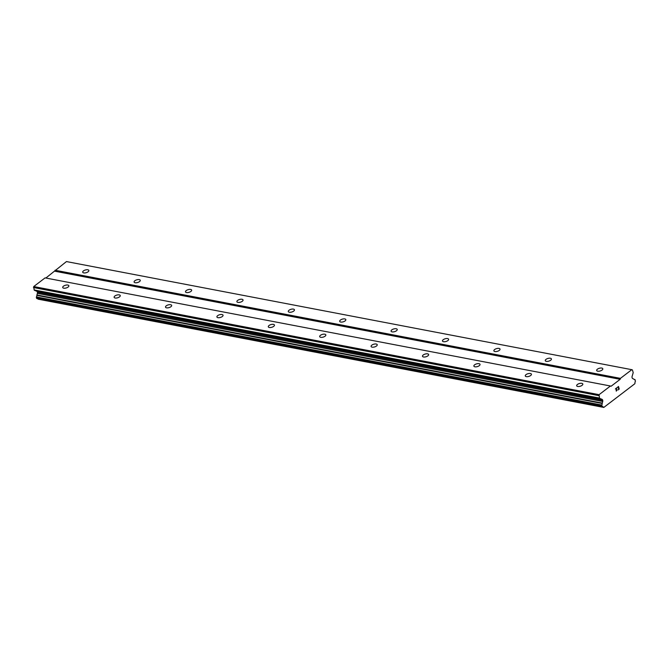 <?xml version="1.0" encoding="UTF-8"?>
<svg xmlns="http://www.w3.org/2000/svg" width="669" height="669" viewBox="0 0 669 669"><rect width="100%" height="100%" fill="white"/><g stroke="black" fill="none" stroke-linecap="round" stroke-linejoin="round"><path stroke-width="1" d="M67.837 285.053A3.186 1.413 163.9 0 1 68.848 285.73A3.186 1.413 163.9 0 1 67.235 287.578A3.186 1.413 163.9 0 1 63.747 288.18A3.186 1.413 163.9 0 1 62.727 287.494A3.186 1.413 163.9 0 1 64.341 285.655A3.186 1.413 163.9 0 1 67.837 285.053M119.233 294.878A3.186 1.413 163.9 0 1 120.244 295.556A3.186 1.413 163.9 0 1 118.63 297.404A3.186 1.413 163.9 0 1 115.143 298.006A3.186 1.413 163.9 0 1 114.123 297.329A3.186 1.413 163.9 0 1 115.737 295.481A3.186 1.413 163.9 0 1 119.233 294.878M170.628 304.713A3.186 1.413 163.9 0 1 171.64 305.39A3.186 1.413 163.9 0 1 170.026 307.238A3.186 1.413 163.9 0 1 166.531 307.832A3.186 1.413 163.9 0 1 165.519 307.155A3.186 1.413 163.9 0 1 167.133 305.307A3.186 1.413 163.9 0 1 170.628 304.713M222.024 314.539A3.186 1.413 163.9 0 1 223.036 315.216A3.186 1.413 163.9 0 1 221.422 317.064A3.186 1.413 163.9 0 1 217.927 317.658A3.186 1.413 163.9 0 1 216.915 316.981A3.186 1.413 163.9 0 1 218.529 315.132A3.186 1.413 163.9 0 1 222.024 314.539M273.42 324.365A3.186 1.413 163.9 0 1 274.432 325.042A3.186 1.413 163.9 0 1 272.818 326.89A3.186 1.413 163.9 0 1 269.323 327.492A3.186 1.413 163.9 0 1 268.311 326.815A3.186 1.413 163.9 0 1 269.925 324.967A3.186 1.413 163.9 0 1 273.42 324.365M324.808 334.199A3.186 1.413 163.9 0 1 325.828 334.876A3.186 1.413 163.9 0 1 324.214 336.724A3.186 1.413 163.9 0 1 320.719 337.318A3.186 1.413 163.9 0 1 319.707 336.641A3.186 1.413 163.9 0 1 321.321 334.793A3.186 1.413 163.9 0 1 324.808 334.199M376.204 344.025A3.186 1.413 163.9 0 1 377.224 344.702A3.186 1.413 163.9 0 1 375.61 346.55A3.186 1.413 163.9 0 1 372.115 347.144A3.186 1.413 163.9 0 1 371.103 346.467A3.186 1.413 163.9 0 1 372.717 344.619A3.186 1.413 163.9 0 1 376.204 344.025M427.6 353.851A3.186 1.413 163.9 0 1 428.62 354.528A3.186 1.413 163.9 0 1 427.006 356.376A3.186 1.413 163.9 0 1 423.51 356.978A3.186 1.413 163.9 0 1 422.499 356.301A3.186 1.413 163.9 0 1 424.113 354.453A3.186 1.413 163.9 0 1 427.6 353.851M478.996 363.677A3.186 1.413 163.9 0 1 480.016 364.362A3.186 1.413 163.9 0 1 478.402 366.202A3.186 1.413 163.9 0 1 474.906 366.804A3.186 1.413 163.9 0 1 473.895 366.127A3.186 1.413 163.9 0 1 475.508 364.279A3.186 1.413 163.9 0 1 478.996 363.677M530.392 373.511A3.186 1.413 163.9 0 1 531.412 374.188A3.186 1.413 163.9 0 1 529.798 376.037A3.186 1.413 163.9 0 1 526.302 376.63A3.186 1.413 163.9 0 1 525.29 375.953A3.186 1.413 163.9 0 1 526.904 374.105A3.186 1.413 163.9 0 1 530.392 373.511M581.787 383.337A3.186 1.413 163.9 0 1 582.808 384.014A3.186 1.413 163.9 0 1 581.185 385.862A3.186 1.413 163.9 0 1 577.698 386.465A3.186 1.413 163.9 0 1 576.678 385.787A3.186 1.413 163.9 0 1 578.3 383.939A3.186 1.413 163.9 0 1 581.787 383.337M87.831 269.783A3.186 1.413 163.9 0 1 88.852 270.46A3.186 1.413 163.9 0 1 87.229 272.308A3.186 1.413 163.9 0 1 83.742 272.902A3.186 1.413 163.9 0 1 82.722 272.224A3.186 1.413 163.9 0 1 84.344 270.376A3.186 1.413 163.9 0 1 87.831 269.783M139.227 279.609A3.186 1.413 163.9 0 1 140.247 280.286A3.186 1.413 163.9 0 1 138.625 282.134A3.186 1.413 163.9 0 1 135.138 282.736A3.186 1.413 163.9 0 1 134.118 282.059A3.186 1.413 163.9 0 1 135.74 280.211A3.186 1.413 163.9 0 1 139.227 279.609M190.623 289.434A3.186 1.413 163.9 0 1 191.643 290.112A3.186 1.413 163.9 0 1 190.021 291.96A3.186 1.413 163.9 0 1 186.534 292.562A3.186 1.413 163.9 0 1 185.514 291.885A3.186 1.413 163.9 0 1 187.136 290.037A3.186 1.413 163.9 0 1 190.623 289.434M242.019 299.269A3.186 1.413 163.9 0 1 243.039 299.946A3.186 1.413 163.9 0 1 241.417 301.794A3.186 1.413 163.9 0 1 237.93 302.388A3.186 1.413 163.9 0 1 236.91 301.711A3.186 1.413 163.9 0 1 238.532 299.863A3.186 1.413 163.9 0 1 242.019 299.269M293.415 309.095A3.186 1.413 163.9 0 1 294.435 309.772A3.186 1.413 163.9 0 1 292.813 311.62A3.186 1.413 163.9 0 1 289.326 312.222A3.186 1.413 163.9 0 1 288.306 311.537A3.186 1.413 163.9 0 1 289.928 309.697A3.186 1.413 163.9 0 1 293.415 309.095M344.811 318.921A3.186 1.413 163.9 0 1 345.823 319.598A3.186 1.413 163.9 0 1 344.209 321.446A3.186 1.413 163.9 0 1 340.722 322.048A3.186 1.413 163.9 0 1 339.701 321.371A3.186 1.413 163.9 0 1 341.315 319.523A3.186 1.413 163.9 0 1 344.811 318.921M396.207 328.755A3.186 1.413 163.9 0 1 397.219 329.432A3.186 1.413 163.9 0 1 395.605 331.28A3.186 1.413 163.9 0 1 392.118 331.874A3.186 1.413 163.9 0 1 391.097 331.197A3.186 1.413 163.9 0 1 392.711 329.349A3.186 1.413 163.9 0 1 396.207 328.755M447.603 338.581A3.186 1.413 163.9 0 1 448.615 339.258A3.186 1.413 163.9 0 1 447.001 341.106A3.186 1.413 163.9 0 1 443.514 341.7A3.186 1.413 163.9 0 1 442.493 341.023A3.186 1.413 163.9 0 1 444.107 339.175A3.186 1.413 163.9 0 1 447.603 338.581M498.999 348.407A3.186 1.413 163.9 0 1 500.011 349.084A3.186 1.413 163.9 0 1 498.397 350.932A3.186 1.413 163.9 0 1 494.909 351.534A3.186 1.413 163.9 0 1 493.889 350.857A3.186 1.413 163.9 0 1 495.503 349.009A3.186 1.413 163.9 0 1 498.999 348.407M550.395 358.241A3.186 1.413 163.9 0 1 551.407 358.918A3.186 1.413 163.9 0 1 549.793 360.767A3.186 1.413 163.9 0 1 546.305 361.36A3.186 1.413 163.9 0 1 545.285 360.683A3.186 1.413 163.9 0 1 546.899 358.835A3.186 1.413 163.9 0 1 550.395 358.241M601.791 368.067A3.186 1.413 163.9 0 1 602.802 368.744A3.186 1.413 163.9 0 1 601.188 370.593A3.186 1.413 163.9 0 1 597.693 371.186A3.186 1.413 163.9 0 1 596.681 370.509A3.186 1.413 163.9 0 1 598.295 368.661A3.186 1.413 163.9 0 1 601.791 368.067M618.081 389.935L619.218 389.074L618.081 389.943L619.042 388.998L618.733 387.945L618.189 388.363L618.733 387.945M618.189 388.363L618.683 387.769L618.382 386.715L617.378 387.485L618.382 386.715M617.378 387.485L618.465 386.448L619.218 389.074L618.457 386.448M617.111 389.876L616.3 390.947M616.316 391.139L616.433 388.204L615.363 389.024L616.425 388.204M615.363 389.024L616.659 387.819L616.141 390.788L616.651 387.828M599.499 398.063A0.711 0.477 -79.2 0 0 599.759 398.389L602.108 399.368A1.413 0.953 -79.2 0 1 602.618 400.02L602.727 400.405A1.413 0.953 -79.2 0 1 602.71 401.467L602.184 403.466A1.614 1.087 -79.2 0 1 601.757 405.054L602.225 406.627A1.614 1.087 -79.2 0 1 602.669 406.576A1.614 1.087 -79.2 0 1 603.313 407.145L603.806 407.429L634.822 383.747L634.998 382.952A1.614 1.087 -79.2 0 1 635.45 381.255L634.998 379.666A1.614 1.087 -79.2 0 1 634.605 379.699A1.614 1.087 -79.2 0 1 633.978 379.181L632.698 378.57A1.413 0.953 -79.2 0 1 632.18 377.91L632.071 377.533A1.413 0.953 -79.2 0 1 632.088 376.463L633.125 372.909A0.711 0.477 -79.2 0 0 633.133 372.374L632.431 369.949L631.804 369.681L620.439 378.361L620.163 379.315L611.073 386.256L610.437 385.996L599.081 394.677L599.499 398.063L34.152 289.945A0.711 0.477 100.8 0 0 34.412 290.271L36.753 291.249A1.413 0.953 -79.2 0 1 37.272 291.91L37.38 292.286A1.413 0.953 -79.2 0 1 37.364 293.357L36.828 295.355A1.614 1.087 -79.2 0 1 36.41 296.944L36.762 298.525L602.008 406.585M631.804 369.681L66.448 261.571L45.868 278.028M37.757 298.717A1.614 1.087 -79.2 0 1 37.966 299.035L603.806 407.429M610.437 385.996L45.091 277.886L33.726 286.558L34.152 289.945M599.081 394.677L33.726 286.558M598.797 395.63L33.45 287.519M602.242 403.098L36.887 294.979M602.184 403.466L36.828 295.355M620.439 378.361L55.092 270.243M620.163 379.315L54.808 271.204M599.759 398.389L34.412 290.271M602.108 399.368L36.753 291.249M602.618 400.02L37.272 291.91M602.727 400.405L37.38 292.286M602.71 401.467L37.364 293.357M601.757 405.054L36.41 296.944M601.665 405.556L36.318 297.446M601.916 406.426L36.569 298.315M603.313 407.145L37.966 299.035M603.446 407.287L38.1 299.168M634.998 379.666L634.245 379.524M602.108 406.635L36.762 298.525M635.107 379.658L634.212 379.49"/></g></svg>

